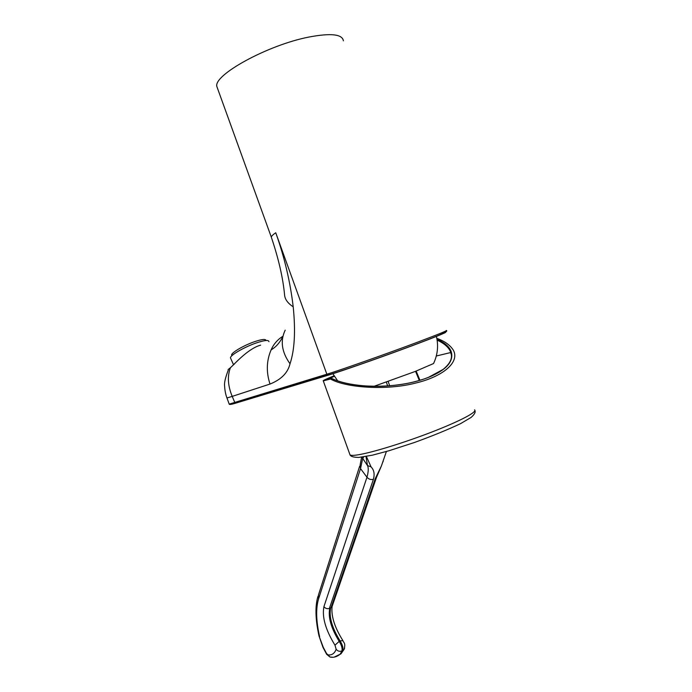<?xml version="1.0" encoding="UTF-8"?>
<svg xmlns="http://www.w3.org/2000/svg" width="692" height="692" viewBox="0 0 692 692"><rect width="100%" height="100%" fill="white"/><g stroke="black" fill="none" stroke-linecap="round" stroke-linejoin="round"><path stroke-width="1.04" d="M436.297 356.008L450.786 352.522L451.288 351.856C449.61 346.969 444.844 342.765 436.989 339.236M451.201 353.837L450.786 352.522M363.767 385.833L363.56 385.816C388.368 387.347 410.01 384.536 428.495 377.382C446.288 370.082 453.883 361.57 451.288 351.856M436.92 338.846L437.56 338.604C445.008 341.441 450.267 345.291 453.329 350.152C460.197 362.565 442.119 376.889 415.408 383.126C386.421 390.695 345.68 387.728 330.499 379.017L331.71 378.559C340.17 382.382 350.792 384.795 363.56 385.816M428.426 377.365L443.07 369.442C450.302 363.577 452.871 357.928 450.786 352.505L450.518 351.778C448.676 347.298 444.212 343.405 437.128 340.101M363.603 385.781C350.628 384.691 340.153 382.321 332.16 378.662L331.71 378.559C321.417 381.621 322.212 380.73 334.089 375.886M330.499 379.017L323.276 380.877C322.472 380.73 326.062 379.052 334.054 375.825M436.911 338.812L437.56 338.604M366.371 456.443L371.068 466.884C374.043 469.937 374.822 474.089 373.412 479.331L329.366 608.476L331.01 607.671L375.306 478.501L381.413 465.95L383.965 458.528M383.134 461.702L383.117 460.984M319.047 636.034L323.285 647.34L326.624 653.672L328.138 654.909C331.918 655.315 334.591 653.438 336.156 649.26L334.98 645.186C325.569 629.867 321.892 617.022 323.934 606.65C325.361 608.467 327.178 609.064 329.357 608.467M361.639 457.17L360.186 464.566L360.523 468.596L362.582 459.012L363.681 456.893M365.999 456.512L367.478 465.526C368.654 467.792 368.481 471.693 366.968 477.229L360.523 468.596L318.614 598.762C315.725 608.303 316.062 620.992 319.626 636.822M361.829 457.152L367.478 465.526L371.068 466.884M326.736 654.424L326.624 653.672M433.927 362.72L433.538 363.542L415.079 371.509L374.052 386.3M445.328 332.238C448.632 331.745 429.957 339.218 401.152 349.797C372.417 360.359 340.213 371.552 328.562 375.09L326.849 374.216L229.208 404.119C229.26 404.742 231.24 404.474 235.15 403.315L232.209 396.386L270.018 384.051C266.117 372.166 266.463 360.783 271.082 349.91C275.693 347.228 279.43 343.128 282.275 337.627M217.608 88.602L216.89 86.621C212.92 75.264 267.441 45.084 308.866 37.065C330.871 32.905 342.376 34.159 343.388 40.828M271.61 237.987L271.307 237.131C271.463 236.128 272.942 234.666 275.745 232.746C284.421 257.043 290.242 281.739 293.209 306.841C295.674 331.105 294.61 350.083 290.017 363.776C287.863 372.815 281.194 379.579 270.018 384.051M285.208 330.153C280.07 340.793 281.67 351.994 290.017 363.776M260.659 345.144C248.047 348.431 233.784 364.866 230.393 367.746C227.227 376.275 227.832 385.825 232.209 396.386L226.959 397.978L229.208 404.119M271.082 349.91C273.574 344.235 277.371 339.781 282.474 336.528M230.393 367.746L228.109 369.571M230.35 367.781L234.605 363.776M268.972 341.666L268.842 341.381C268.306 339.807 264.154 340.326 256.377 342.921C244.233 347.029 229.692 355.524 230.497 357.954L230.678 358.352M265.91 340.395C265.633 338.838 261.905 339.244 254.743 341.623C243.688 345.351 230.54 353.128 231.673 355.186M387.667 385.937L386.344 382.096M419.317 380.479L415.546 371.327M389.665 385.79L388.169 381.456M334.366 376.327L325.517 380.271M474.539 409.837C477.843 411.671 460.232 421.047 432.189 431.894C404.223 442.742 371.682 452.724 357.894 454.852C353.508 455.544 350.887 455.552 350.04 454.903L349.771 454.16M330.655 607.887C328.847 616.788 331.996 627.8 340.092 640.913L339.21 641.363C331.113 628.232 327.965 617.221 329.764 608.329M344.651 648.075L344.132 649.312C345.844 642.496 343.621 643.119 342.912 640.593L340.092 640.913C342.453 644.762 343.37 647.937 342.834 650.437L341.952 650.887C342.488 648.387 341.58 645.212 339.21 641.363L334.98 645.186M332.558 605.154L331.001 607.663M375.306 478.501L377.045 475.837M359.693 466.097L318.441 595.034L318.614 598.762M373.412 479.331C370.86 479.919 368.706 479.219 366.968 477.229L323.925 606.642M336.156 649.26C337.757 651.233 339.685 651.769 341.952 650.887L340.153 654.217L334.253 657.089M328.138 654.909L329.911 656.993C333.293 657.85 336.71 656.924 340.153 654.217L344.132 649.312L341.018 653.767L336.338 656.552M319.073 636.147L322.974 647.357L326.607 654.225L329.911 656.993L332.558 657.236M446.487 330.568C449.48 331.537 431.306 338.604 401.983 349.434C372.78 360.134 340.023 371.682 327.653 375.073L235.15 403.315L328.406 375.133M446.323 330.439C447.689 330.525 438.157 334.418 417.726 342.125C386.949 353.716 340.464 370.099 326.849 374.216L275.745 232.746M293.209 306.841C287.863 303.295 284.992 299.394 284.594 295.112C283.045 278.141 278.617 258.817 271.307 237.131L216.89 86.621M451.383 354.797L450.639 352.453M419.949 380.289L416.16 371.094M363.733 385.79C378.005 386.975 392.779 386.127 408.046 383.238C416.169 381.655 425.744 378.463 425.243 378.559L428.253 377.425M450.777 352.488L450.518 351.778L450.708 352.47M323.276 380.877L350.04 454.903C350.757 456.521 353.673 457.36 358.793 457.421L372.287 455.206L388.99 450.752L414.569 442.447C432.457 435.943 447.767 429.689 460.509 423.668L471.062 417.449C474.461 414.482 475.75 412.173 474.92 410.52M386.395 451.513L381.413 465.95L376.491 477.419L332.048 606.633M342.791 640.411C335.836 629.383 330.94 617.351 332.065 606.659M319.055 636.104C316.893 626.597 315.863 617.878 315.985 609.937C316.123 604.6 316.798 600.051 318 596.27M433.538 363.542C437.664 354.78 438.607 345.706 436.375 336.321M226.967 398.004C225.644 394.57 224.857 390.565 224.597 385.989C224.13 382.979 225.367 377.659 228.308 370.004M230.497 357.954L233.472 364.615M337.67 380.842L332.774 373.585"/></g></svg>
